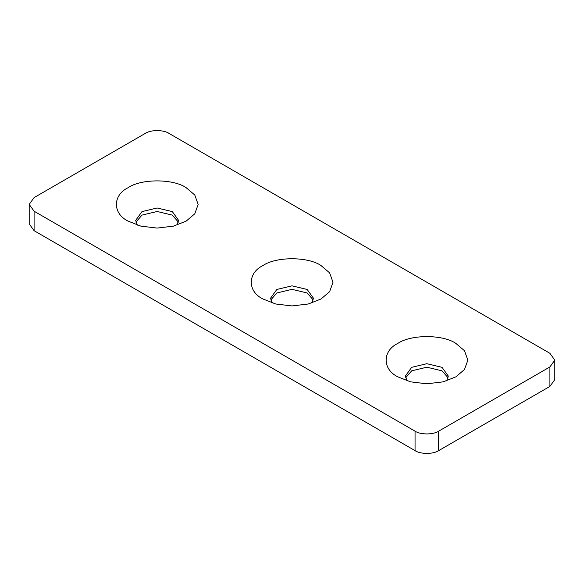 <?xml version="1.0" encoding="UTF-8"?>
<svg xmlns="http://www.w3.org/2000/svg" width="584" height="584" viewBox="0 0 584 584"><rect width="100%" height="100%" fill="white"/><g stroke="black" fill="none" stroke-linecap="round" stroke-linejoin="round"><path stroke-width="0.88" d="M29.2 204.407L29.2 223.876L34.091 230.687L415.056 450.636C420.363 454.315 433.343 454.315 438.657 450.636L549.909 386.404L554.8 379.593L554.8 360.124L549.909 366.942L438.657 431.174C433.343 434.846 420.363 434.846 415.056 431.174L34.091 211.218L29.2 204.407L34.091 197.596L145.343 133.364C150.657 129.685 163.637 129.685 168.944 133.364L549.909 353.313L554.8 360.124M448.096 377.841L442.03 370.833L426.853 367.205L411.684 370.833L405.617 377.841M178.383 222.124L172.316 215.116L157.147 211.488L141.97 215.116L135.904 222.124M313.243 299.979L307.169 292.971L292 289.343L276.831 292.971L270.757 299.979M397.865 376.863L397.865 376.863C382.221 369.329 382.221 350.918 397.865 343.385C410.91 334.355 442.803 334.355 455.849 343.385L464.484 350.721L467.857 360.124L464.484 369.526L455.849 376.863L443.139 381.848L426.853 383.798L410.574 381.848L397.865 376.863M446.658 380.856L448.315 376.089L442.03 367.329L426.853 363.701L411.684 367.329L405.398 376.089L407.055 380.856M128.151 221.146L128.151 221.146C112.508 213.613 112.508 195.202 128.151 187.668C141.197 178.638 173.09 178.638 186.135 187.668L194.771 195.005L198.151 204.407L194.779 213.81L186.135 221.146L173.426 226.132L157.147 228.081L140.861 226.132L128.151 221.146M176.945 225.139L178.602 220.372L172.316 211.612L157.147 207.984L141.97 211.612L135.685 220.372L137.342 225.139M263.004 299.008L263.004 299.008C247.368 291.474 247.368 273.064 263.004 265.53C276.057 256.5 307.943 256.5 320.996 265.53L329.632 272.867L333.004 282.269L329.632 291.671L320.996 299.008L308.286 303.994L292 305.943L275.714 303.994L263.004 299.008M311.805 302.994L313.455 298.227L307.169 289.467L292 285.839L276.831 289.467L270.545 298.227L272.195 302.994M438.657 450.636L438.657 431.174M415.056 431.174L415.056 450.636M549.909 366.942L549.909 386.404M34.091 230.687L34.091 211.218"/></g></svg>
